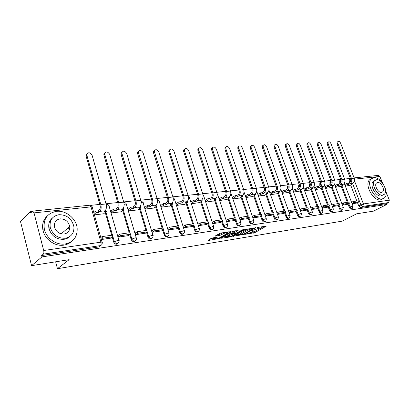 <?xml version="1.0" encoding="UTF-8"?>
<svg xmlns="http://www.w3.org/2000/svg" width="410" height="410" viewBox="0 0 410 410"><rect width="100%" height="100%" fill="white"/><g stroke="black" fill="none" stroke-linecap="round" stroke-linejoin="round"><path stroke-width="0.61" d="M245.272 234.305L254.789 232.675L266.423 226.048L257.029 227.56L259.212 227.888L258.561 228.36L251.089 230.968L253.288 231.271L251.725 232.26L245.272 234.305M69.346 229.2L68.895 227.207M59.829 219.078L59.306 218.981M212.554 237.933L211.094 238.441L208.019 240.296L208.254 240.526L219.504 238.425L230.907 231.629L220.647 233.059L215.168 236.006L219.806 235.448L223.168 233.802C226.125 232.48 227.765 232.132 228.088 232.757L220.237 237.492C217.331 238.789 215.706 239.138 215.373 238.533L217.182 237.364L216.798 237.252L212.554 237.933M386.85 204.457L373.489 211.129L356.664 213.81L342.278 221.123L57.451 268.709L69.146 259.658L31.57 265.649L41.963 256.896L386.85 204.457L386.512 203.611L388.639 202.545L362.737 206.414L360.861 204.826L352.554 183.378M233.444 236.155L244.211 234.397L255.784 227.719L244.755 229.564L233.444 236.155M230.645 236.867L220.77 238.312L232.173 231.537L238.113 230.497L233.121 233.485L236.17 233.167L242.433 229.846L243.683 229.574L232.055 236.38L230.645 236.867L230.492 236.406M31.57 265.649L20.5 221.523L30.381 211.596L32.2 211.406M350.396 178.442L344.59 179.047M340.731 179.447L334.719 180.067M330.778 180.477L324.546 181.123M320.512 181.538L314.06 182.209M309.934 182.635L303.246 183.332M299.023 183.767L292.084 184.485M287.758 184.936L280.558 185.679M276.13 186.14L268.652 186.914M264.112 187.385L256.347 188.19M251.694 188.672L243.622 189.507M238.845 189.999L230.451 190.87M225.551 191.378L216.818 192.285M211.791 192.802L202.694 193.745M197.528 194.284L188.052 195.262M182.737 195.811L172.861 196.836M167.398 197.405L157.097 198.471M151.469 199.055L140.717 200.167M134.921 200.767L123.692 201.93M117.716 202.55L105.975 203.765M99.814 204.405L90.697 205.348M41.963 256.896L41.62 255.553L43.296 254.133C43.911 253.416 44.044 252.206 43.691 250.51L34.015 212.882L32.754 211.104L30.714 212.892L30.381 211.596M386.512 203.611L360.605 207.511L358.729 205.933L357.474 202.683M356.833 201.023L350.658 185.028M349.643 182.399L349.202 181.261L350.811 180.354M378.266 175.398L379.88 176.459L382.428 182.834M386.133 192.126L389.341 200.162L388.639 202.545M347.29 204.411L342.401 205.108M335.616 187.242L340.449 186.488M337.502 205.805L332.402 206.537M325.581 188.39L330.629 187.611M322.091 208.008L327.416 207.234M315.244 189.574L320.517 188.764M311.462 209.525L317.017 208.721M304.584 190.793L310.088 189.958M306.301 210.263L300.489 211.094M293.591 192.049L299.341 191.183M289.168 212.708L295.236 211.832M282.244 193.351L288.256 192.449M277.473 214.379L283.812 213.461M270.528 194.694L276.811 193.756M265.388 216.106L272.02 215.142M258.423 196.077L264.993 195.104M259.832 216.9L252.893 217.889M245.913 197.512L252.78 196.498M239.973 219.734L247.22 218.684M232.972 198.993L240.163 197.938M234.187 220.559L226.592 221.646M219.586 200.526L227.109 199.429M220.688 222.486L212.739 223.624L214.763 222.343L222.691 221.221L220.641 222.497M205.723 202.115L213.6 200.972M206.701 224.485L198.404 225.669M191.388 203.755L199.608 202.566M183.608 227.781L192.203 226.535M176.587 205.451L185.115 204.221M168.284 228.175L167.721 228.252L168.249 229.974L177.171 228.677M160.771 205.507L161.238 207.204L170.088 205.938M152.341 230.415L151.777 230.497L152.305 232.255L161.571 230.907M144.843 207.301L145.309 209.028L154.57 207.967L154.493 207.716M135.766 232.747L135.213 232.824L135.741 234.617L145.371 233.218M128.294 209.161L128.761 210.924L138.385 209.823L138.308 209.561M118.536 235.171L117.988 235.248L118.516 237.077L128.53 235.622M111.1 211.094L111.561 212.892L121.565 211.75L121.488 211.483M101.331 239.532L111.013 238.118M94.408 214.86L104.078 213.753L104.002 213.477M117.839 243.627C116.158 244.755 114.779 244.252 113.703 242.12L112.289 237.164M111.74 235.248L105.242 212.457M135.151 241.049C133.542 242.12 132.215 241.623 131.164 239.542L129.755 234.73M129.196 232.813L122.687 210.535M151.797 238.558C150.26 239.589 148.979 239.091 147.954 237.062L146.554 232.388M145.98 230.471L139.462 208.68M167.818 236.165C166.347 237.154 165.107 236.657 164.108 234.679L162.714 230.128M162.129 228.211L155.61 206.886M183.249 233.854C181.84 234.807 180.641 234.315 179.657 232.378L178.273 227.945M177.679 226.043L171.165 205.159M198.122 231.629C196.769 232.552 195.611 232.065 194.642 230.169L193.269 225.843M192.664 223.947L186.155 203.488M212.467 229.477C211.171 230.374 210.043 229.892 209.095 228.032L207.726 223.814M207.117 221.933L200.613 201.879M226.305 227.401C225.059 228.273 223.973 227.796 223.035 225.971L221.672 221.851M221.057 219.985L214.568 200.316M239.671 225.397C238.476 226.243 237.416 225.777 236.493 223.988L235.14 219.96M234.52 218.105L228.047 198.809M252.586 223.46C251.432 224.285 250.407 223.824 249.495 222.066L248.152 218.125M247.522 216.285L241.07 197.353M265.065 221.584C263.963 222.394 262.959 221.938 262.062 220.211L260.724 216.352M260.094 214.532L253.662 195.939M277.139 219.77C276.079 220.565 275.105 220.114 274.213 218.412L272.886 214.64M272.255 212.836L265.844 194.576M288.835 218.012L288.819 218.023C287.799 218.791 286.846 218.345 285.975 216.675L284.658 212.98M284.022 211.191L277.637 193.248M276.294 189.482L276.473 188.938M300.192 216.311L300.11 216.352C299.121 217.064 298.203 216.613 297.358 214.994L296.051 211.37M295.415 209.602L289.055 191.967M287.794 188.472L287.589 187.898L288.127 187.57M311.19 214.655L311.046 214.732C310.093 215.393 309.207 214.937 308.387 213.364L307.09 209.812M306.449 208.06L300.12 190.722M298.926 187.447L298.654 186.704L299.387 186.263L299.361 184.782M321.845 213.056L321.655 213.159C320.728 213.774 319.867 213.313 319.077 211.785L317.786 208.3M317.145 206.563L310.847 189.512M309.704 186.422L309.381 185.551L310.114 185.115L310.221 183.429M332.177 211.509L331.941 211.632C331.044 212.201 330.209 211.744 329.44 210.258L328.164 206.83M327.518 205.118L321.25 188.344M320.148 185.402L319.785 184.428L320.517 183.998L320.758 182.199M342.201 210.002L341.919 210.151C341.048 210.678 340.244 210.217 339.495 208.772L338.224 205.41M337.584 203.708L331.341 187.206M330.276 184.387L329.881 183.342L330.614 182.916L330.675 181.297L330.993 181.056L329.942 181.722L329.881 183.342M351.923 208.541L351.606 208.705C350.765 209.202 349.981 208.741 349.253 207.332L347.993 204.026M347.352 202.345L341.14 186.099M340.1 183.388L339.68 182.286L340.418 181.866L340.479 180.251L340.864 180.005M57.451 268.709L55.652 261.811M356.797 203.052L352.108 203.724M345.353 186.125L349.986 185.402M252.129 190.383L252.094 191.311M264.501 188.682L264.378 190.394M276.483 187.232L276.171 189.128M288.087 185.914L287.646 186.278L287.589 187.898M298.711 185.084L299.341 184.7L298.711 185.084L298.654 186.704M310.027 183.577L309.442 183.926L309.381 185.551M320.389 182.491L319.846 182.809L319.785 184.428M330.445 181.435L329.942 181.722M340.208 180.41L339.741 180.672L339.68 182.286M41.62 255.553L98.595 246.974L100.153 245.805M349.689 179.416L349.258 179.657L349.202 181.261M310.944 208.111L312.579 207.204L318.657 206.353L319.108 207.573L316.991 208.736M300.023 209.648L301.657 208.726L307.93 207.849L308.387 209.09L306.265 210.268M252.668 216.306L252.365 216.347M239.809 218.115L239.44 218.166M226.504 219.985L226.064 220.047M212.723 221.923L212.211 221.994M198.45 223.932L197.876 224.014M183.644 226.012L183.075 226.094M251.361 232.455L254.461 231.701L263.984 226.284M235.34 235.048L240.562 234.202M242.838 234.52L253.928 228.344L252.57 228.447L248.019 230.025L240.624 234.392L242.838 234.52M248.158 228.759L247.676 229.016L248.019 230.025M240.414 233.756L240.291 233.392L240.875 232.962L247.676 229.016M228.037 236.232L222.82 237.077M235.714 230.702L232.824 232.588M228.58 236.129L228.119 236.467C228.447 237.047 230.03 236.698 232.87 235.432L235.468 233.915L235.294 233.679L231.173 234.607L228.58 236.129L228.242 235.114L227.888 235.781M228.242 235.114L230.83 233.587L232.952 232.977M214.999 237.539L215.147 237.846M222.917 232.701L223.168 233.802M217.187 234.766L220.928 233.9L222.825 232.757M227.904 232.198L228.524 231.829M209.884 239.168L215.296 238.292M344.748 184.541L346.875 183.347L347.316 184.485L348.659 184.336L348.223 183.198L349.679 182.378C350.74 181.609 351.042 180.477 350.601 178.975L336.989 143.818L337.005 142.173L337.517 141.85M352.533 183.393L352.723 183.88L351.396 184.028L352.851 183.214C354.424 182.081 354.881 180.405 354.225 178.191L340.602 143.141C339.695 141.476 338.778 140.973 337.855 141.629L337.85 143.274L351.488 178.473C352.144 180.697 351.688 182.378 350.119 183.516L348.659 184.336M346.875 183.347L348.223 183.198M351.575 202.335L353.056 201.551L353.502 202.704L358.888 201.945L356.767 203.058M353.502 202.704L352.021 203.488M353.056 201.551L358.448 200.797L358.888 201.945M352.723 183.88L349.551 185.643M347.316 184.485L345.184 185.679M335.011 185.648L337.179 184.418L337.62 185.576L339.003 185.417L338.563 184.264L340.018 183.434C341.079 182.655 341.381 181.507 340.935 179.985L327.267 144.299L327.277 142.654L327.831 142.296M342.991 184.444L343.185 184.951L341.817 185.105L343.278 184.28C344.846 183.132 345.302 181.435 344.641 179.185L330.957 143.613C330.024 141.901 329.081 141.399 328.133 142.101L328.123 143.751L341.822 179.477C342.488 181.738 342.032 183.444 340.464 184.592L339.003 185.417M337.179 184.418L338.563 184.264M341.873 203.714L343.39 202.899L343.836 204.072L349.387 203.288L347.26 204.416M343.836 204.072L342.314 204.882M343.39 202.899L348.941 202.125L349.387 203.288M343.185 184.951L340.013 186.734M337.62 185.576L335.452 186.806M324.981 186.791L327.185 185.52L327.631 186.699L329.056 186.535L328.615 185.361L330.07 184.526C331.126 183.736 331.434 182.568 330.983 181.025L317.253 144.791L317.263 143.146L317.858 142.762M333.166 185.52L333.366 186.053L331.957 186.212L333.417 185.376C334.985 184.218 335.436 182.491 334.77 180.21L321.025 144.095C320.061 142.337 319.093 141.834 318.114 142.593L318.109 144.238L331.869 180.508C332.536 182.804 332.085 184.536 330.516 185.699L329.056 186.535M327.185 185.52L328.615 185.361M331.874 205.133L333.433 204.293L333.878 205.482L339.598 204.672L337.471 205.81M333.878 205.482L332.32 206.322M333.433 204.293L339.147 203.493L339.598 204.672M333.366 186.053L330.193 187.862M327.631 186.699L325.422 187.964M314.649 187.97L316.889 186.658L317.335 187.852L318.806 187.688L318.36 186.494L319.815 185.648C320.871 184.849 321.173 183.665 320.722 182.096L306.936 145.304L306.946 143.664L307.582 143.239M323.039 186.632L323.249 187.191L321.794 187.349L323.254 186.509C324.817 185.33 325.268 183.583 324.602 181.266L310.8 144.592C309.801 142.788 308.802 142.285 307.797 143.095L307.792 144.735L321.609 181.574C322.28 183.905 321.829 185.663 320.261 186.842L318.806 187.688M316.889 186.658L318.36 186.494M321.568 206.599L323.167 205.723L323.618 206.937L329.512 206.102L327.385 207.25M323.618 206.937L322.019 207.808M323.167 205.723L329.061 204.903L329.512 206.102M323.249 187.191L320.077 189.02M317.335 187.852L315.09 189.159M303.994 189.184L306.275 187.831L306.721 189.046L308.238 188.877L307.792 187.662L309.242 186.806C310.298 185.996 310.601 184.797 310.144 183.198L296.307 145.827L296.307 144.192L296.999 143.731M312.599 187.78L312.82 188.359L311.323 188.528L312.774 187.677C314.342 186.483 314.788 184.71 314.116 182.353L300.258 145.104C299.228 143.249 298.193 142.752 297.158 143.623L297.158 145.253L311.031 182.67C311.702 185.038 311.257 186.822 309.693 188.021L308.238 188.877M306.275 187.831L307.792 187.662M312.579 207.204L313.03 208.434L319.108 207.573M313.03 208.434L311.39 209.341M312.82 188.359L309.652 190.214M306.721 189.046L304.44 190.394M293.007 190.435L295.328 189.041L295.774 190.276L297.337 190.102L296.891 188.866L298.342 188C299.392 187.18 299.689 185.961 299.233 184.341L285.345 146.37L285.345 144.745L286.088 144.233M301.837 188.959L302.062 189.569L300.52 189.743L301.97 188.877C303.533 187.672 303.974 185.868 303.297 183.475L289.388 145.632C288.322 143.72 287.256 143.233 286.19 144.166L286.19 145.786L300.115 183.808C300.791 186.212 300.351 188.021 298.787 189.236L297.337 190.102M295.328 189.041L296.891 188.866M301.657 208.726L302.114 209.976L308.387 209.09M302.114 209.976L300.428 210.919M302.062 189.569L298.905 191.444M295.774 190.276L293.452 191.665M373.787 177.648L371.163 178.97C365.92 183.844 375.15 200.551 382.233 198.942L384.534 197.815C390.018 193.12 381.044 176.341 373.787 177.648M371.429 178.698L369.466 179.903C364.213 184.777 373.418 201.438 380.506 199.829L382.617 198.87M382.73 195.109L381.044 195.939C375.924 197.066 369.308 185.028 373.105 181.538L374.714 180.641M376.534 179.754L374.678 180.682C370.886 184.177 377.523 196.236 382.638 195.114L384.324 194.284C388.244 190.886 381.736 178.786 376.534 179.754M381.546 192.372L382.653 191.824C385.164 189.625 380.957 181.83 377.615 182.47L376.436 183.06C373.976 185.299 378.24 193.074 381.546 192.372M56.503 211.334C47.078 213.251 43.024 219.217 44.352 229.221C46.289 238.302 56.493 245.441 65.185 243.97C73.472 242.084 77.464 236.872 77.157 228.329C76.398 218.709 66.036 210.099 56.503 211.334M47.524 215.727C43.296 219.458 41.784 224.367 43.004 230.456C44.931 239.507 55.104 246.615 63.775 245.139C66.809 244.678 69.387 243.463 71.504 241.5M69.797 236.524L67.158 238.394L63.955 239.353C56.426 239.553 51.429 235.934 48.959 228.498C48.16 224.07 49.333 220.544 52.495 217.915M58.973 214.691C52.295 216.065 49.374 220.288 50.22 227.36C52.7 234.817 57.713 238.451 65.262 238.256C71.35 236.898 74.236 233.064 73.918 226.756C71.996 218.827 67.014 214.804 58.973 214.691M64.134 234.038C68.127 233.157 69.992 230.645 69.731 226.494C68.424 221.436 65.21 218.889 60.085 218.848C55.847 219.729 53.971 222.41 54.448 226.873C55.985 231.742 59.214 234.125 64.134 234.038M68.326 228.888L68.132 227.868M281.665 191.731L284.027 190.291L284.473 191.547L286.093 191.362L285.642 190.112L287.087 189.23C288.133 188.4 288.43 187.165 287.969 185.515L274.034 146.929L274.029 145.319L274.838 144.756M290.731 190.173L290.967 190.814L289.373 190.993L290.818 190.122C292.376 188.897 292.817 187.068 292.135 184.633L278.18 146.18C277.073 144.207 275.971 143.725 274.874 144.73L274.879 146.339L288.85 184.977C289.532 187.421 289.091 189.256 287.538 190.486L286.093 191.362M284.027 190.291L285.642 190.112M288.66 211.288L290.382 210.304L290.839 211.575L297.317 210.658L295.205 211.847M290.839 211.575L289.111 212.554M290.382 210.304L296.861 209.397L297.317 210.658M290.967 190.814L287.815 192.71M284.473 191.547L282.111 192.982M269.954 193.074L272.358 191.583L272.809 192.854L274.48 192.669L274.029 191.398L275.464 190.506C276.509 189.666 276.801 188.405 276.34 186.729L262.364 147.503L262.349 145.919L263.199 145.299M279.271 191.424L279.512 192.1L277.867 192.285L279.307 191.403C280.86 190.163 281.296 188.303 280.609 185.832L266.613 146.739C265.46 144.709 264.317 144.233 263.189 145.319L263.205 146.908L277.216 186.181C277.903 188.667 277.467 190.537 275.92 191.777L274.48 192.669M272.358 191.583L274.029 191.398M276.97 212.954L278.744 211.929L279.2 213.22L285.888 212.277L283.781 213.477M279.2 213.22L277.426 214.245M278.744 211.929L285.432 210.996L285.888 212.277M279.512 192.1L276.371 194.022M272.809 192.854L270.4 194.34M257.859 194.458L260.304 192.91L260.755 194.207L262.482 194.017L262.031 192.72L263.461 191.818C264.501 190.968 264.788 189.686 264.327 187.985L250.31 148.097L250.29 146.539L251.161 145.863M263.917 193.115L267.417 192.726L267.684 193.433L265.982 193.623L267.417 192.726C268.965 191.47 269.39 189.584 268.704 187.068L254.666 147.323C253.467 145.222 252.283 144.761 251.125 145.929L251.151 147.492L265.198 187.431C265.885 189.958 265.46 191.854 263.917 193.115L262.482 194.017M260.304 192.91L262.031 192.72M264.891 214.676L266.71 213.61L267.171 214.922L274.08 213.948L271.984 215.163M267.171 214.922L265.347 215.988M266.71 213.61L273.624 212.641L274.08 213.948M267.684 193.433L264.558 195.375M260.755 194.207L258.31 195.749M245.354 195.888L247.845 194.289L248.301 195.611L250.079 195.406L249.628 194.094L251.053 193.177C252.088 192.316 252.37 191.014 251.904 189.282L237.861 148.712L237.831 147.185L238.717 146.447M255.194 194.053L255.456 194.806L253.703 195.001L255.133 194.094C256.665 192.818 257.09 190.901 256.399 188.344L242.33 147.923C241.07 145.75 239.85 145.304 238.661 146.57L238.692 148.097L252.775 188.718C253.462 191.291 253.042 193.218 251.509 194.499L250.079 195.406M247.845 194.289L249.628 194.094M252.406 216.459L254.272 215.347L254.733 216.685L261.882 215.675L259.791 216.905M254.733 216.685L252.862 217.797M254.272 215.347L261.421 214.348L261.882 215.675M255.456 194.806L252.35 196.774M248.301 195.611L245.805 197.205M232.429 197.374L234.961 195.713L235.417 197.056L237.257 196.851L236.806 195.508L238.22 194.586C239.245 193.71 239.527 192.387 239.061 190.624L224.987 149.348L224.946 147.861L225.859 147.052M242.546 195.426L242.817 196.226L241.003 196.426L242.423 195.508C243.95 194.217 244.365 192.269 243.673 189.666L229.574 148.543C228.257 146.298 226.991 145.863 225.772 147.236L225.818 148.722L239.922 190.055C240.619 192.669 240.204 194.627 238.676 195.924L237.257 196.851M234.961 195.713L236.806 195.508M239.491 218.31L241.408 217.141L241.869 218.504L249.265 217.459L247.184 218.704M241.869 218.504L239.947 219.668M241.408 217.141L248.803 216.111L249.265 217.459M242.817 196.226L239.727 198.22M235.417 197.056L232.88 198.712M219.053 198.911L221.631 197.189L222.082 198.553L223.993 198.337L223.537 196.974L224.941 196.036C225.961 195.15 226.233 193.807 225.766 192.013L211.678 150.009L211.621 148.569L212.554 147.677M229.457 196.841L229.743 197.692L227.868 197.902L229.277 196.974C230.794 195.662 231.204 193.684 230.507 191.029L216.388 149.184C214.999 146.857 213.687 146.442 212.441 147.933L212.498 149.373L226.622 191.434C227.319 194.099 226.909 196.088 225.397 197.405L223.993 198.337M221.631 197.189L223.537 196.974M226.12 220.221L228.093 219.001L228.554 220.39L236.206 219.309L234.146 220.565M228.554 220.39L226.581 221.605M228.093 219.001L235.745 217.93L236.206 219.309M229.743 197.692L226.674 199.711M222.082 198.553L219.504 200.275M205.2 200.505L207.824 198.712L208.28 200.106L210.253 199.88L209.797 198.496L211.196 197.543C212.201 196.641 212.472 195.278 212.001 193.448L197.902 150.685L197.835 149.307L198.783 148.328M215.911 198.296L216.213 199.214L214.266 199.434L215.665 198.486C217.167 197.159 217.572 195.145 216.875 192.449L202.74 149.845C201.274 147.436 199.911 147.041 198.645 148.661L198.712 150.045L212.851 192.864C213.548 195.575 213.149 197.599 211.652 198.937L210.253 199.88M207.824 198.712L209.797 198.496M212.277 222.21L214.302 220.928L222.23 219.821L222.691 221.221M214.302 220.928L214.763 222.343M216.213 199.214L213.169 201.259M208.28 200.106L205.651 201.894M190.875 202.145L193.52 200.295L193.976 201.71L196.026 201.479L195.57 200.07L196.949 199.106C197.948 198.189 198.209 196.8 197.738 194.94L183.634 151.392L183.552 150.086L184.52 149.004M201.879 199.803L202.197 200.787L200.183 201.013L201.566 200.059C203.058 198.712 203.447 196.662 202.75 193.915L188.605 150.537C187.062 148.036 185.648 147.667 184.357 149.43L184.438 150.736L198.578 194.345C199.28 197.107 198.891 199.168 197.405 200.521L196.026 201.479M193.52 200.295L195.57 200.07M197.953 224.255L200.008 222.922L200.469 224.362L208.685 223.204L206.66 224.49M200.469 224.362L198.455 225.664M200.008 222.922L208.224 221.774L208.685 223.204M202.197 200.787L199.183 202.863M193.976 201.71L191.326 203.56M176.074 203.811L178.693 201.93L179.149 203.375L181.271 203.14L180.815 201.699L182.183 200.721C183.167 199.793 183.424 198.378 182.952 196.482L168.853 152.12L168.761 150.895L169.745 149.712M187.334 201.351L187.672 202.417L185.581 202.653L186.955 201.684C188.426 200.316 188.81 198.235 188.108 195.432L173.968 151.249C172.328 148.651 170.857 148.312 169.555 150.229L169.648 151.459L183.782 195.883C184.485 198.696 184.105 200.792 182.64 202.166L181.271 203.14M178.693 201.93L180.815 201.699M183.152 226.34L185.187 224.993L185.648 226.463L194.171 225.254L192.162 226.561M185.648 226.463L183.654 227.775M185.187 224.993L193.71 223.804L194.171 225.254M187.672 202.417L184.69 204.523M179.149 203.375L176.525 205.251M160.725 205.538L163.308 203.632L163.764 205.108L165.968 204.856L165.517 203.391L166.86 202.397C167.833 201.459 168.085 200.018 167.608 198.086L153.524 152.879L153.422 151.746L154.421 150.444M172.246 202.945L172.61 204.113L170.442 204.354L171.795 203.37C173.245 201.986 173.62 199.865 172.917 197.01L158.788 151.987C157.05 149.291 155.518 148.984 154.206 151.07L168.433 197.476C169.135 200.346 168.761 202.478 167.321 203.873L165.968 204.856M163.308 203.632L165.517 203.391M167.798 228.503L169.807 227.14L170.268 228.636L179.114 227.386L177.13 228.708M170.268 228.636L168.3 229.969M169.807 227.14L178.652 225.905L179.114 227.386M172.61 204.113L169.663 206.24M163.764 205.108L161.176 207.004M144.797 207.332L147.344 205.4L147.795 206.901L150.086 206.64L149.629 205.143L150.957 204.139C151.915 203.186 152.156 201.72 151.679 199.752L137.627 153.663L137.514 152.643L138.518 151.208M156.589 204.585L156.979 205.866L154.729 206.122L156.061 205.123C157.491 203.714 157.855 201.556 157.153 198.645L143.044 152.751C141.189 149.952 139.6 149.686 138.283 151.956L152.489 199.132C153.196 202.058 152.838 204.226 151.413 205.641L150.086 206.64M147.344 205.4L149.629 205.143M151.854 230.753L153.837 229.369L154.298 230.902L163.482 229.6L161.53 230.938M154.298 230.902L152.361 232.244M153.837 229.369L163.021 228.088L163.482 229.6M156.979 205.866L154.078 208.024M147.795 206.901L145.248 208.828M128.253 209.197L130.754 207.229L131.205 208.762L133.588 208.495L133.132 206.968L134.434 205.948C135.377 204.979 135.607 203.488 135.131 201.479L121.114 154.478L121.001 153.581L122.006 152.002M140.322 206.271L140.748 207.691L138.411 207.952L139.723 206.942C141.127 205.512 141.476 203.314 140.773 200.346L126.7 153.545C124.717 150.634 123.067 150.414 121.76 152.884L135.93 200.849C136.632 203.837 136.289 206.046 134.89 207.48L133.588 208.495M130.754 207.229L133.132 206.968M135.29 233.09L137.242 231.691L137.704 233.249L147.251 231.896L145.325 233.249M137.704 233.249L135.797 234.612M137.242 231.691L146.79 230.353L148.635 236.59L151.997 235.417C153.027 235.294 153.381 235.417 153.053 235.801L152.904 237.257C151.587 239.266 150.168 239.045 148.635 236.59L147.954 237.062M140.748 207.691L137.893 209.879M131.205 208.762L128.699 210.719M111.054 211.129L113.508 209.136L113.959 210.699L116.435 210.422L115.984 208.864L117.26 207.829C118.177 206.845 118.403 205.328 117.926 203.273L103.966 155.328L103.853 154.57L104.847 152.838M123.395 208.044L123.881 209.587L121.452 209.858L122.739 208.833C124.112 207.383 124.45 205.143 123.743 202.115L109.721 154.37C107.594 151.346 105.882 151.172 104.591 153.858L118.705 202.637C119.412 205.682 119.079 207.937 117.711 209.392L116.435 210.422M113.508 209.136L115.984 208.864M118.07 235.519L119.981 234.1L120.443 235.694L130.375 234.284L128.484 235.653M120.443 235.694L118.572 237.067M119.981 234.1L129.914 232.711L130.375 234.284M123.881 209.587L121.078 211.806M113.959 210.699L111.499 212.687M93.777 212.626L95.566 211.119L96.017 212.718L98.59 212.426L98.139 210.837L99.389 209.787C100.286 208.787 100.501 207.24 100.025 205.143L86.131 156.21L86.028 155.605L87.002 153.709M105.708 209.997L106.339 211.555L103.812 211.842L105.068 210.801C106.415 209.325 106.733 207.045 106.031 203.954L92.076 155.231C89.785 152.084 88.012 151.966 86.751 154.883L100.788 204.498C101.49 207.609 101.178 209.899 99.84 211.386L98.59 212.426M95.566 211.119L98.139 210.837M100.778 237.564L102.023 236.606L102.48 238.236L112.817 236.77L110.961 238.154M102.48 238.236L101.234 239.184M102.023 236.606L112.355 235.166L112.817 236.77M106.339 211.555L103.597 213.805M96.017 212.718L94.223 214.22M43.691 250.51L100.911 242.177L91.02 206.876L34.015 212.882M358.729 205.933L363.434 203.934L389.341 200.162M354.455 180.81L363.434 203.934L362.737 206.414L360.605 207.511M379.88 176.459L354.481 179.134M113.703 242.12L114.359 241.639L105.882 211.934M131.164 239.542L131.835 239.066L123.338 210.017M146.77 230.358L140.128 208.167M164.108 234.679L164.799 234.212L163.405 229.651M162.934 228.103L156.287 206.384M179.657 232.378L180.364 231.916L178.975 227.478M178.493 225.93L171.851 204.662M194.642 230.169L195.36 229.708L193.981 225.382M193.484 223.834L186.847 203.001M209.095 228.032L209.812 227.581L208.444 223.358M207.942 221.815L201.315 201.392M223.035 225.971L223.763 225.526L222.399 221.4M221.892 219.868L215.281 199.839M236.493 223.988L237.226 223.542L235.873 219.514M235.36 217.987L228.765 198.337M249.495 222.066L250.233 221.631L248.885 217.684M248.368 216.167L241.792 196.887M262.062 220.211L262.8 219.775L261.467 215.916M260.945 214.415L254.39 195.483M274.213 218.412L274.956 217.987L273.629 214.21M273.106 212.713L266.572 194.12M285.975 216.675L286.723 216.254L285.401 212.554M284.873 211.073L278.369 192.802M297.358 214.994L298.111 214.579L296.799 210.95M296.271 209.479L289.788 191.526M308.387 213.364L309.14 212.954L307.838 209.392M307.31 207.937L300.853 190.286M319.077 211.785L319.831 211.381L318.539 207.885M318.006 206.445L311.585 189.082M310.232 185.433L310.329 184.992M329.44 210.258L330.199 209.853L328.912 206.425M328.379 204.995L321.988 187.918M320.722 184.536L320.517 183.998L320.912 183.788M339.495 208.772L340.249 208.372L338.978 205.005M338.44 203.591L332.079 186.786M330.885 183.629L330.614 182.916L331.178 182.629M349.253 207.332L350.007 206.937L348.746 203.626M348.208 202.227L341.878 185.684M340.746 182.716L340.418 181.866L341.135 181.512M352.364 208.316C351.524 208.808 350.74 208.347 350.007 206.937L353.051 206.174L352.364 208.316M342.673 209.751C341.807 210.284 340.997 209.823 340.249 208.372L343.349 207.603L342.673 209.751M332.694 211.232C331.798 211.801 330.967 211.34 330.199 209.853L332.879 208.926L333.356 209.085L332.694 211.232M322.409 212.754C321.481 213.369 320.625 212.908 319.831 211.381L322.552 210.438L323.054 210.607L322.409 212.754M311.8 214.322C310.847 214.983 309.96 214.527 309.14 212.954L311.902 211.996L312.43 212.175L311.8 214.322M300.863 215.942C299.874 216.649 298.957 216.198 298.111 214.579L300.914 213.605L301.473 213.8L300.863 215.942M288.194 186.98L288.174 186.417M289.568 217.602C288.548 218.371 287.6 217.925 286.723 216.254L289.568 215.27L290.157 215.475L289.568 217.602M277.908 219.314C276.853 220.155 275.868 219.709 274.956 217.987L277.852 216.987L278.467 217.203L277.908 219.314M265.864 221.082C264.773 221.994 263.753 221.559 262.8 219.775L265.736 218.761L266.392 218.991L265.864 221.082M253.411 222.902C252.283 223.896 251.222 223.47 250.233 221.631L253.216 220.595L253.908 220.841L253.411 222.902M240.532 224.772C239.368 225.864 238.266 225.454 237.226 223.542L240.26 222.492L240.993 222.758L240.532 224.772M227.201 226.704C226.007 227.904 224.859 227.514 223.763 225.526L226.843 224.454L227.622 224.736L227.201 226.704M213.4 228.693C212.17 230.015 210.976 229.646 209.812 227.581L212.949 226.489L213.774 226.791L213.4 228.693M199.101 230.743C197.84 232.203 196.59 231.86 195.36 229.708L198.548 228.601L199.419 228.918L199.101 230.743M184.274 232.849C182.983 234.474 181.681 234.161 180.364 231.916L183.608 230.789L184.536 231.127L184.274 232.849M168.884 235.022C167.577 236.826 166.219 236.555 164.799 234.212L168.105 233.059L169.094 233.418L168.884 235.022M136.289 239.563C134.982 241.797 133.496 241.633 131.835 239.066L135.259 237.872C136.361 237.733 136.74 237.872 136.386 238.277L136.289 239.563M119.008 241.936C117.721 244.427 116.173 244.329 114.359 241.639L117.849 240.419C119.028 240.275 119.433 240.419 119.054 240.849L119.008 241.936M240.895 222.471L230.856 192.941M227.519 224.434L217.674 194.76L217.223 194.35M213.666 226.469L203.816 196.262L203.099 195.836M188.462 197.389L189.461 197.82L199.311 228.575M173.276 199.014L174.583 199.434L184.423 230.763M157.512 200.71L159.147 201.11L168.976 233.029M141.137 202.478L142.039 202.32C143.07 202.243 143.433 202.417 143.126 202.847L152.93 235.386M124.112 204.334L125.327 204.098C126.429 204.011 126.818 204.2 126.49 204.657L136.258 237.836M106.405 206.271L107.953 205.943C109.132 205.856 109.547 206.051 109.193 206.537L118.92 240.388M98.595 246.974L100.429 245.6L43.296 254.133M102.192 243.494L101.695 244.898L100.429 245.6C101.106 244.908 101.265 243.765 100.911 242.177C102.177 242.028 102.608 242.182 102.203 242.633L102.192 243.494M92.209 206.927C91.727 205.753 90.887 205.184 89.677 205.22L91.02 206.876C92.281 206.784 92.727 206.999 92.342 207.511L102.064 242.141M32.754 211.104L89.529 205.236M252.119 230.62L252.237 230.963M258.049 227.212L258.172 227.57M254.461 231.701L254.789 232.675M253.088 232.173L253.421 233.152M255.491 227.611L255.584 227.868M244.083 234.028L244.211 234.397M242.71 234.54L242.822 234.879M233.526 236.104L233.618 236.385M253.575 227.909L253.698 228.273M252.447 228.088L252.57 228.447M240.875 232.962L241.213 233.961M221.046 238.128L221.144 238.42M237.841 230.374L237.928 230.635M232.957 232.332L233.3 233.351M231.896 235.904L232.055 236.38M235.176 233.326L235.294 233.679M232.265 233.09L232.603 234.11M230.83 233.587L231.173 234.607M215.558 237.451L215.803 238.21M220.928 233.9L221.272 234.94M219.468 234.402L219.806 235.448M215.455 235.811L215.558 236.124M230.64 231.496L230.727 231.763M219.345 237.938L219.504 238.425M217.92 238.456L218.074 238.922M208.157 240.214L208.254 240.526M337.85 143.274L336.989 143.818M352.851 183.214L350.119 183.516M354.225 178.191L351.488 178.473M328.123 143.751L327.267 144.299M343.278 184.28L340.464 184.592M344.641 179.185L341.822 179.477M318.109 144.238L317.253 144.791M333.417 185.376L330.516 185.699M334.77 180.21L331.869 180.508M307.792 144.735L306.936 145.304M323.254 186.509L320.261 186.842M324.602 181.266L321.609 181.574M297.158 145.253L296.307 145.827M312.774 187.677L309.693 188.021M314.116 182.353L311.031 182.67M286.19 145.786L285.345 146.37M301.97 188.877L298.787 189.236M303.297 183.475L300.115 183.808M274.879 146.339L274.034 146.929M290.818 190.122L287.538 190.486M292.135 184.633L288.85 184.977M263.205 146.908L262.364 147.503M279.307 191.403L275.92 191.777M280.609 185.832L277.216 186.181M251.151 147.492L250.31 148.097M268.704 187.068L265.198 187.431M238.692 148.097L237.861 148.712M255.133 194.094L251.509 194.499M256.399 188.344L252.775 188.718M225.818 148.722L224.987 149.348M242.423 195.508L238.676 195.924M243.673 189.666L239.922 190.055M212.498 149.373L211.678 150.009M229.277 196.974L225.397 197.405M230.507 191.029L226.622 191.434M198.712 150.045L197.902 150.685M215.665 198.486L211.652 198.937M216.875 192.449L212.851 192.864M184.438 150.736L183.634 151.392M201.566 200.059L197.405 200.521M202.75 193.915L198.578 194.345M169.648 151.459L168.853 152.12M186.955 201.684L182.64 202.166M188.108 195.432L183.782 195.883M154.309 152.202L153.524 152.879M171.795 203.37L167.321 203.873M172.917 197.01L168.433 197.476M138.395 152.976L137.627 153.663M156.061 205.123L151.413 205.641M157.153 198.645L152.489 199.132M121.873 153.781L121.114 154.478M139.723 206.942L134.89 207.48M140.773 200.346L135.93 200.849M104.704 154.616L103.966 155.328M122.739 208.833L117.711 209.392M123.743 202.115L118.705 202.637M86.853 155.482L86.131 156.21M105.068 210.801L99.84 211.386M106.031 203.954L100.788 204.498M339.741 180.672L340.93 179.975M344.282 183.332L352.989 206.02M319.846 182.809L320.769 182.224M309.442 183.926L310.226 183.444M287.646 186.278L288.107 185.996M276.217 187.519L276.504 187.339M334.493 184.29L343.288 207.445M324.412 185.269L333.294 208.91M314.014 186.253L322.988 210.422M303.282 187.247L312.358 211.98M292.212 188.246L301.396 213.589M280.773 189.236L290.075 215.25M268.945 190.209L278.385 216.967M256.706 191.142L266.305 218.74M244.022 191.998L253.816 220.575M230.958 192.966L230.845 192.71M217.566 194.396L217.167 193.704M203.708 195.872L202.991 194.873M189.348 197.405L188.303 196.175M174.465 198.999L173.076 197.589M159.029 200.644L157.281 199.122M143.008 202.355L140.886 200.767M126.362 204.139C125.875 202.986 125.04 202.448 123.856 202.525M109.065 205.989C108.481 204.662 107.507 204.134 106.149 204.416M349.258 179.657L350.576 178.914M378.435 175.383L354.107 177.894M253.016 230.476L253.17 230.917M258.93 227.073L259.084 227.524M253.769 227.878L253.898 228.262M240.291 233.392L240.624 234.392M232.777 232.46L233.121 233.485M227.781 235.453L228.119 236.467M235.478 233.275L235.606 233.664M215.045 237.533L215.373 238.533M227.816 231.937L227.97 232.403M337.005 142.173L337.855 141.629M327.277 142.654L328.133 142.101M317.263 143.146L318.114 142.593M306.946 143.664L307.797 143.095M296.307 144.192L297.158 143.623M285.345 144.745L286.19 144.166M371.163 178.97L369.466 179.903M373.105 181.538L374.678 180.682M381.628 192.357L382.653 191.824M44.352 229.221L43.004 230.456M48.959 228.498L50.22 227.36M61.182 233.849L69.731 226.494M274.029 145.319L274.874 144.73M262.349 145.919L263.189 145.319M250.29 146.539L251.125 145.929M237.831 147.185L238.661 146.57M224.946 147.861L225.772 147.236M211.621 148.569L212.441 147.933M197.835 149.307L198.645 148.661M183.552 150.086L184.357 149.43M168.761 150.895L169.555 150.229M153.422 151.746L154.206 151.07M137.514 152.643L138.283 151.956M121.001 153.581L121.76 152.884M103.853 154.57L104.591 153.858M86.028 155.605L86.751 154.883"/></g></svg>

